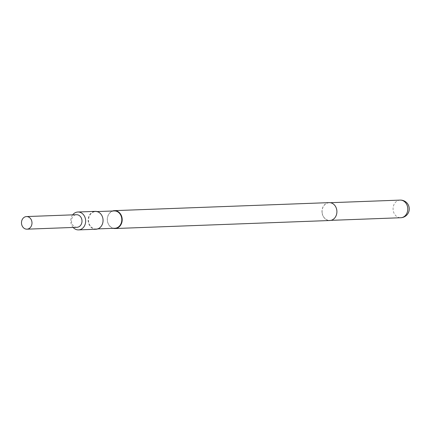 <?xml version="1.0" encoding="UTF-8"?>
<svg xmlns="http://www.w3.org/2000/svg" width="430" height="430" viewBox="0 0 430 430"><rect width="100%" height="100%" fill="white"/><g stroke="black" fill="none" stroke-linecap="round" stroke-linejoin="round"><path stroke-width="0.32" stroke-dasharray="2.15 1.61" d="M322.151 212.613A8.82 7.353 -92.1 0 0 329.772 220.386A8.82 7.353 -92.1 0 0 336.738 210.533A8.82 7.353 -92.1 0 0 329.117 202.756A8.82 7.353 -92.1 0 0 322.151 212.613M113.203 228.319A8.949 7.46 87.9 0 1 107.29 219.864A8.949 7.46 87.9 0 1 112.558 211.001M329.111 202.627A8.949 7.46 -92.1 0 0 328.466 202.686A8.949 7.46 -92.1 0 0 322.011 212.237A8.949 7.46 -92.1 0 0 329.778 220.515M114.907 228.255A8.665 7.224 87.9 0 1 107.387 220.241A8.665 7.224 87.9 0 1 113.633 210.99A8.665 7.224 87.9 0 1 114.262 210.936M96.707 228.9A8.665 7.224 87.9 0 1 96.083 228.959A8.665 7.224 87.9 0 1 88.564 220.945A8.665 7.224 87.9 0 1 94.81 211.694A8.665 7.224 87.9 0 1 95.438 211.641A8.665 7.224 87.9 0 1 102.958 219.649A8.665 7.224 87.9 0 1 96.707 228.9M95.938 229.244A8.949 7.46 87.9 0 1 88.171 220.972A8.949 7.46 87.9 0 1 94.621 211.42A8.949 7.46 87.9 0 1 95.267 211.361M73.148 227.448A8.949 7.46 87.9 0 1 72.675 214.855M76.975 227.303A6.3 5.251 87.9 0 1 71.509 221.477A6.3 5.251 87.9 0 1 76.051 214.753A6.3 5.251 87.9 0 1 76.508 214.71M400.104 200.106A8.82 7.353 -92.1 0 0 399.465 200.16A8.82 7.353 -92.1 0 0 393.138 209.964A8.82 7.353 -92.1 0 0 400.76 217.736M331.019 220.343L329.772 220.386M96.083 228.959L97.787 228.894M95.438 211.641L97.142 211.576M330.364 202.707L329.117 202.756"/><path stroke-width="0.64" d="M112.558 211.001A8.949 7.46 87.9 0 1 113.762 210.705A8.949 7.46 87.9 0 1 114.407 210.646A8.949 7.46 87.9 0 1 122.174 218.924A8.949 7.46 87.9 0 1 115.724 228.475A8.949 7.46 87.9 0 1 115.073 228.529A8.949 7.46 87.9 0 1 113.203 228.319M115.073 228.529L329.778 220.515A8.949 7.46 -92.1 0 0 330.428 220.456A8.949 7.46 -92.1 0 0 336.878 210.904A8.949 7.46 -92.1 0 0 329.111 202.627L114.407 210.646M97.142 211.576L114.262 210.936A8.665 7.224 87.9 0 1 121.781 218.951A8.665 7.224 87.9 0 1 115.536 228.196A8.665 7.224 87.9 0 1 114.907 228.255L97.787 228.894M72.675 214.855A8.949 7.46 87.9 0 1 77.223 212.071A8.949 7.46 87.9 0 1 77.868 212.011L95.267 211.361A8.949 7.46 87.9 0 1 103.033 219.639A8.949 7.46 87.9 0 1 96.583 229.19A8.949 7.46 87.9 0 1 95.938 229.244L78.54 229.894A8.949 7.46 87.9 0 1 73.148 227.448M77.868 212.011A8.949 7.46 87.9 0 1 85.634 220.284A8.949 7.46 87.9 0 1 79.184 229.835A8.949 7.46 87.9 0 1 78.54 229.894M26.499 216.575L76.508 214.71A6.3 5.251 87.9 0 1 81.974 220.536A6.3 5.251 87.9 0 1 77.432 227.266A6.3 5.251 87.9 0 1 76.975 227.303L26.966 229.174A6.3 5.251 87.9 0 1 21.5 223.347A6.3 5.251 87.9 0 1 26.042 216.618A6.3 5.251 87.9 0 1 26.499 216.575A6.3 5.251 87.9 0 1 31.965 222.407A6.3 5.251 87.9 0 1 27.423 229.131A6.3 5.251 87.9 0 1 26.966 229.174M331.019 220.343L400.76 217.736A8.82 7.353 -92.1 0 0 401.4 217.682A8.82 7.353 -92.1 0 0 407.726 207.883A8.82 7.353 -92.1 0 0 400.104 200.106L330.364 202.707M400.76 217.736A8.82 8.82 0 0 0 409.22 208.131A8.82 8.82 0 0 0 400.104 200.106"/></g></svg>
